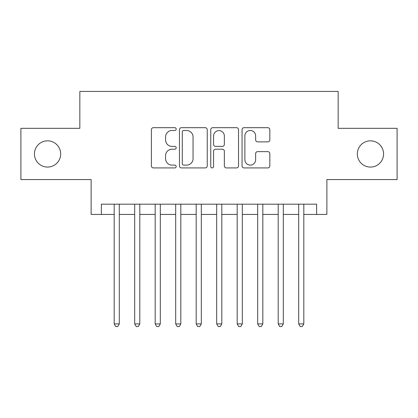 <?xml version="1.0" encoding="UTF-8"?>
<svg xmlns="http://www.w3.org/2000/svg" width="418" height="418" viewBox="0 0 418 418"><rect width="100%" height="100%" fill="white"/><g stroke="black" fill="none" stroke-linecap="round" stroke-linejoin="round"><path stroke-width="0.63" d="M176.197 129.089A1.411 1.411 0 0 0 174.792 127.678L153.411 127.678A2.012 2.012 0 0 0 151.394 129.69L151.394 165.915A2.012 2.012 0 0 0 153.411 167.926L174.792 167.926A1.411 1.411 0 0 0 176.197 166.521A1.411 1.411 0 0 0 174.792 165.11L172.023 165.11A6.437 6.437 0 0 1 165.585 158.668L165.585 155.653A6.437 6.437 0 0 1 172.023 149.21L174.792 149.21A1.411 1.411 0 0 0 176.197 147.805A1.411 1.411 0 0 0 174.792 146.394L172.023 146.394A6.437 6.437 0 0 1 165.585 139.957L165.585 136.937A6.437 6.437 0 0 1 172.023 130.5L174.792 130.5A1.411 1.411 0 0 0 176.197 129.089M357.327 153.955A13.12 13.12 0 0 0 370.447 167.075A13.12 13.12 0 0 0 383.567 153.955A13.12 13.12 0 0 0 370.447 140.835A13.12 13.12 0 0 0 357.327 153.955M34.433 153.955A13.12 13.12 0 0 0 47.553 167.075A13.12 13.12 0 0 0 60.673 153.955A13.12 13.12 0 0 0 47.553 140.835A13.12 13.12 0 0 0 34.433 153.955M267.813 141.869A2.012 2.012 0 0 0 269.824 139.852L269.824 129.69A2.012 2.012 0 0 0 267.813 127.678L244.065 127.678A2.012 2.012 0 0 0 242.053 129.69L242.053 165.915A2.012 2.012 0 0 0 244.065 167.926L267.813 167.926A2.012 2.012 0 0 0 269.824 165.915L269.824 153.641A2.012 2.012 0 0 0 267.813 151.629L257.65 151.629A2.012 2.012 0 0 0 255.638 153.641L255.638 159.728A5.382 5.382 0 0 1 250.251 165.11A5.382 5.382 0 0 1 244.87 159.728L244.87 135.881A5.382 5.382 0 0 1 250.251 130.5A5.382 5.382 0 0 1 255.638 135.881L255.638 139.852A2.012 2.012 0 0 0 257.65 141.869L267.813 141.869M101.37 214.434L101.37 204.183L316.63 204.183L316.63 214.434L326.881 214.434L326.881 179.578L397.1 179.578L397.1 128.326L338.157 128.326L338.157 91.427L79.843 91.427L79.843 128.326L20.9 128.326L20.9 179.578L91.119 179.578L91.119 214.434L114.182 214.434M207.239 129.69A2.012 2.012 0 0 0 205.228 127.678L181.48 127.678A2.012 2.012 0 0 0 179.468 129.69L179.468 165.915A2.012 2.012 0 0 0 181.48 167.926L205.228 167.926A2.012 2.012 0 0 0 207.239 165.915L207.239 129.69M212.772 127.678L236.52 127.678A2.012 2.012 0 0 1 238.532 129.69L238.532 165.915A2.012 2.012 0 0 1 236.52 167.926L226.357 167.926A2.012 2.012 0 0 1 224.346 165.915L224.346 151.222A2.012 2.012 0 0 0 222.334 149.21L215.589 149.21A2.012 2.012 0 0 0 213.577 151.222L213.577 166.521A1.411 1.411 0 0 1 212.172 167.926A1.411 1.411 0 0 1 210.761 166.521L210.761 129.69A2.012 2.012 0 0 1 212.772 127.678M119.308 214.434L134.685 214.434M139.805 214.434L155.182 214.434M160.308 214.434L175.685 214.434M180.811 214.434L196.188 214.434M201.314 214.434L216.686 214.434M221.812 214.434L237.189 214.434M242.315 214.434L257.692 214.434M262.817 214.434L278.195 214.434M283.315 214.434L298.692 214.434M303.818 214.434L316.63 214.434M183.695 130.5A1.411 1.411 0 0 0 182.285 131.905L182.285 163.699A1.411 1.411 0 0 0 183.695 165.11L186.611 165.11A6.437 6.437 0 0 0 193.053 158.668L193.053 136.937A6.437 6.437 0 0 0 186.611 130.5L183.695 130.5M224.346 135.981A5.382 5.382 0 0 0 218.959 130.599A5.382 5.382 0 0 0 213.577 135.981L213.577 144.382A2.012 2.012 0 0 0 215.589 146.394L222.334 146.394A2.012 2.012 0 0 0 224.346 144.382L224.346 135.981M119.308 204.183L119.308 323.908L114.182 323.908L114.182 204.183M119.308 323.908L117.771 326.573L115.718 326.573L114.182 323.908M139.805 204.183L139.805 323.908L134.685 323.908L134.685 204.183M139.805 323.908L138.269 326.573L136.221 326.573L134.685 323.908M160.308 204.183L160.308 323.908L155.182 323.908L155.182 204.183M160.308 323.908L158.772 326.573L156.724 326.573L155.182 323.908M180.811 204.183L180.811 323.908L175.685 323.908L175.685 204.183M180.811 323.908L179.275 326.573L177.222 326.573L175.685 323.908M201.314 204.183L201.314 323.908L196.188 323.908L196.188 204.183M201.314 323.908L199.773 326.573L197.724 326.573L196.188 323.908M221.812 204.183L221.812 323.908L216.686 323.908L216.686 204.183M221.812 323.908L220.276 326.573L218.227 326.573L216.686 323.908M242.315 204.183L242.315 323.908L237.189 323.908L237.189 204.183M242.315 323.908L240.778 326.573L238.725 326.573L237.189 323.908M262.817 204.183L262.817 323.908L257.692 323.908L257.692 204.183M262.817 323.908L261.276 326.573L259.228 326.573L257.692 323.908M283.315 204.183L283.315 323.908L278.195 323.908L278.195 204.183M283.315 323.908L281.779 326.573L279.731 326.573L278.195 323.908M303.818 204.183L303.818 323.908L298.692 323.908L298.692 204.183M303.818 323.908L302.282 326.573L300.228 326.573L298.692 323.908"/></g></svg>
